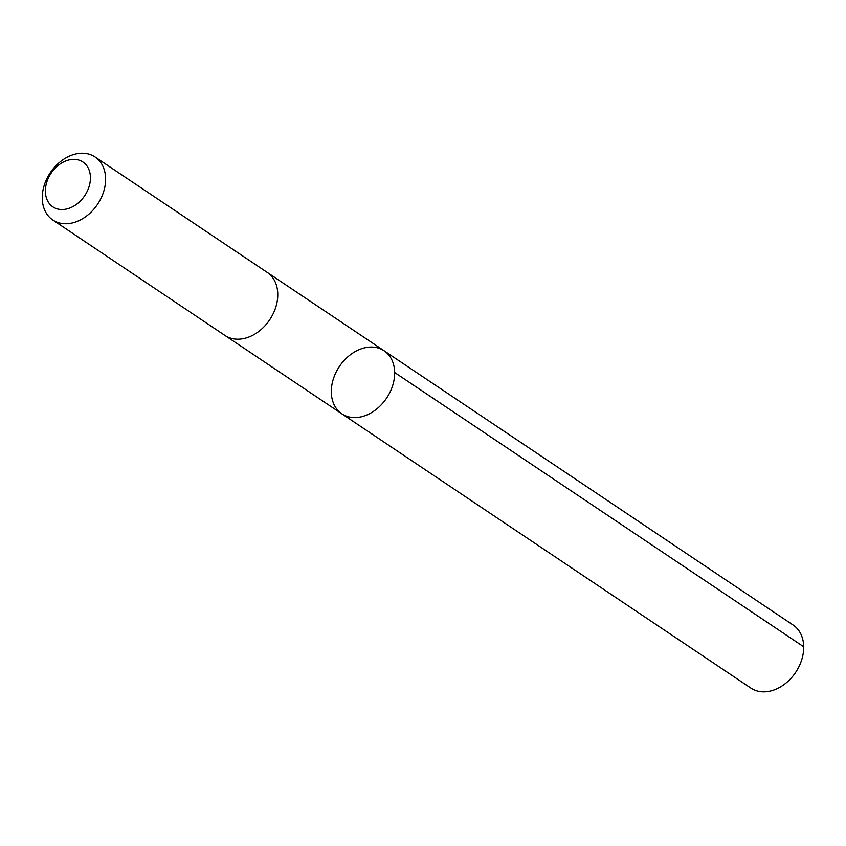 <?xml version="1.0" encoding="UTF-8"?>
<svg xmlns="http://www.w3.org/2000/svg" width="846" height="846" viewBox="0 0 846 846"><rect width="100%" height="100%" fill="white"/><g stroke="black" fill="none" stroke-linecap="round" stroke-linejoin="round"><path stroke-width="1.27" d="M364.372 347.907A37.943 28.415 123.8 0 1 384.126 350.794A37.943 28.415 123.8 0 1 386.59 398.138A37.943 28.415 123.8 0 1 341.858 413.831A37.943 28.415 123.8 0 1 333.652 378.025A37.943 28.415 123.8 0 1 364.372 347.907M750.888 688.094A37.943 28.426 -56.2 0 0 770.643 690.981A37.943 28.426 -56.2 0 0 801.363 660.874A37.943 28.426 -56.2 0 0 793.157 625.057L384.126 350.794A37.943 28.415 123.8 0 1 386.59 398.138A37.943 28.415 123.8 0 1 341.858 413.831L750.888 688.094M52.801 220.013L224.962 335.45A37.943 28.426 -56.2 0 0 244.727 338.337A37.943 28.426 -56.2 0 0 275.436 308.23A37.943 28.426 -56.2 0 0 267.23 272.412L95.069 156.975A37.943 28.426 -56.2 0 0 50.326 172.669A37.943 28.426 -56.2 0 0 52.801 220.013A37.943 28.426 -56.2 0 0 72.566 222.9A37.943 28.426 -56.2 0 0 103.275 192.782A37.943 28.426 -56.2 0 0 95.069 156.975M66.929 208.93A26.998 20.219 -56.2 0 0 87.899 167.445A26.998 20.219 -56.2 0 0 48.899 176.983A26.998 20.219 -56.2 0 0 66.929 208.93M394.67 372.515L803.7 646.778M225.396 335.735L341.858 413.831M267.664 272.708L384.126 350.794"/></g></svg>
